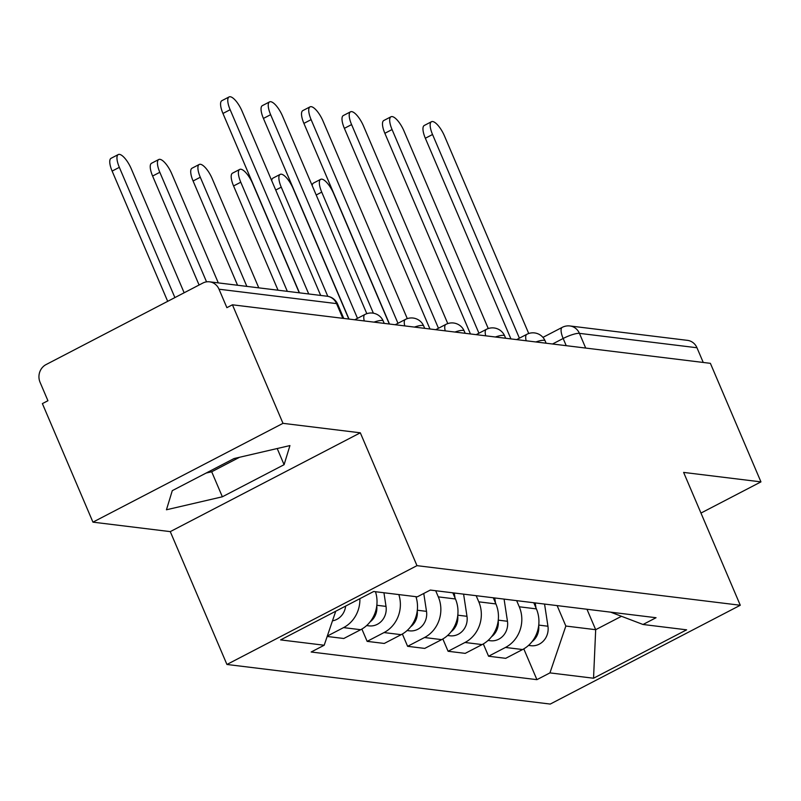 <?xml version="1.0" encoding="UTF-8"?>
<svg xmlns="http://www.w3.org/2000/svg" width="801" height="801" viewBox="0 0 801 801"><rect width="100%" height="100%" fill="white"/><g stroke="black" fill="none" stroke-linecap="round" stroke-linejoin="round"><path stroke-width="1.2" d="M282.993 423.339L92.946 522.152L170.273 531.624L226.933 664.47L550.247 704.069L740.284 605.256L416.981 565.656L360.32 432.81L282.993 423.339L232.43 304.801L710.387 363.334L760.95 481.882L683.623 472.41L740.284 605.256M92.946 522.152L42.383 403.604L47.93 400.73L40.05 382.257A13.247 12.175 -83 0 1 46.047 364.585L202.843 283.053A13.247 12.175 -83 0 1 209.542 281.822L327.088 296.22A13.247 12.175 97 0 1 336.55 303.609L219.013 289.211A13.247 12.175 -83 0 0 209.542 281.822M585.701 348.065L579.423 333.356A13.247 12.175 97 0 0 569.952 325.967L687.498 340.365A13.247 12.175 97 0 1 696.97 347.754L579.423 333.356A13.247 2.783 156.9 0 0 563.153 338.483L552.53 343.999M703.248 362.463L696.97 347.754M700.965 513.071L760.95 481.882M219.013 289.211L226.883 307.674L232.43 304.801M359.889 598.677A30.478 28.005 97 0 1 343.559 627.614L327.319 636.054M327.178 636.465L343.779 638.497L360.68 629.706A30.478 28.005 -83 0 0 375.469 591.719M398.828 594.582A30.478 28.005 97 0 1 384.029 632.57L367.138 641.361L384.26 643.453L401.161 634.672A30.478 28.005 -83 0 0 415.949 596.675M361.882 629.045L367.138 641.361M435.684 590.727L438.307 596.875A30.478 28.005 97 0 1 424.51 637.526L407.609 646.317L424.74 648.409L441.641 639.629A30.478 28.005 -83 0 0 455.439 598.968L452.815 592.83M402.362 634.002L407.609 646.317M476.164 595.684L478.788 601.831A30.478 28.005 97 0 1 464.991 642.482L448.089 651.273L465.221 653.366L482.112 644.585A30.478 28.005 -83 0 0 495.909 603.934L493.296 597.786M442.843 638.958L448.089 651.273M516.645 600.64L519.268 606.788A30.478 28.005 97 0 1 505.471 647.448L488.57 656.229L505.691 658.332L522.592 649.541A30.478 28.005 -83 0 0 536.39 608.89L533.766 602.742M483.313 643.924L488.57 656.229M335.739 611.233L324.195 645.236L280.61 639.899L373.687 591.498L417.281 596.835L430.297 590.067L656.049 617.721L643.023 624.49L686.617 629.826L593.541 678.227L549.947 672.89L565.846 626.042L595.684 629.696L621.476 616.289M324.195 645.236L311.178 652.004L536.92 679.659L549.947 672.89M226.933 664.47L416.981 565.656M170.273 531.624L360.32 432.81M284.095 464.69L289.932 445.576L234.022 458.552L172.285 490.653L166.448 509.776L222.358 496.79L284.095 464.69L277.206 448.53M586.963 609.261L595.684 629.696L593.541 678.227M557.126 605.606L565.846 626.042M523.794 648.88L536.92 679.659M610.632 612.154L643.023 624.49M206.117 473.061L211.694 471.769L239.589 457.261M211.694 471.769L222.358 496.79M299.454 292.836L222.948 113.462A15.239 5.086 -117.5 0 1 221.887 100.676L229.086 96.931A15.239 5.086 62.5 0 0 230.147 109.717L308.735 293.967M320.67 295.429L242.082 111.179A15.239 5.086 62.5 0 0 229.086 96.931M184.15 292.776L131.274 168.801A15.239 5.086 62.5 0 0 118.278 154.553A15.239 5.086 62.5 0 0 119.339 167.339L174.898 297.592M345.642 606.077A16.561 15.219 97 0 1 332.485 620.825M167.689 301.336L112.13 171.084A15.239 5.086 -117.5 0 1 111.079 158.298L118.278 154.553M349.006 319.078L263.429 118.428A15.239 5.086 -117.5 0 1 262.368 105.632L269.567 101.887A15.239 5.086 62.5 0 0 270.628 114.683L357.496 318.347M366.818 313.682L282.563 116.145A15.239 5.086 62.5 0 0 269.567 101.887M389.486 324.035L303.899 123.384A15.239 5.086 -117.5 0 1 302.838 110.598L310.047 106.853A15.239 5.086 62.5 0 0 311.108 119.639L397.977 323.304M407.298 318.638L323.043 121.101A15.239 5.086 62.5 0 0 310.047 106.853M218.303 282.893L171.754 173.757A15.239 5.086 62.5 0 0 158.758 159.509A15.239 5.086 62.5 0 0 159.82 172.295L206.548 281.852M383.939 592.76L386.022 606.397A16.561 15.219 97 0 1 368.981 625.861L366.628 625.581M376.77 605.856A16.561 15.219 97 0 1 370.122 621.846M199.089 285.006L152.611 176.04A15.239 5.086 -117.5 0 1 151.549 163.254L158.758 159.509M258.783 287.849L212.235 178.713A15.239 5.086 62.5 0 0 199.229 164.465A15.239 5.086 62.5 0 0 200.29 177.251L246.848 286.388M423.769 593.461L426.502 611.353A16.561 15.219 97 0 1 409.461 630.828L407.098 630.537M417.241 610.813A16.561 15.219 97 0 1 410.603 626.803M237.557 285.256L193.091 180.996A15.239 5.086 -117.5 0 1 192.03 168.21L199.229 164.465M429.967 328.991L344.38 128.34A15.239 5.086 -117.5 0 1 343.319 115.554L350.528 111.81A15.239 5.086 62.5 0 0 351.589 124.596L438.457 328.26M447.779 323.594L363.524 126.057A15.239 5.086 62.5 0 0 350.528 111.81M470.447 333.947L384.86 133.296A15.239 5.086 -117.5 0 1 383.799 120.51L390.998 116.766A15.239 5.086 62.5 0 0 392.059 129.552L478.938 333.216M488.26 328.55L403.994 131.014A15.239 5.086 62.5 0 0 390.998 116.766M510.928 338.903L425.341 138.253A15.239 5.086 -117.5 0 1 424.28 125.467L431.479 121.722A15.239 5.086 62.5 0 0 432.54 134.508L519.408 338.172M528.73 333.506L444.475 135.97A15.239 5.086 62.5 0 0 431.479 121.722M299.264 292.806L252.705 183.669A15.239 5.086 62.5 0 0 239.709 169.422A15.239 5.086 62.5 0 0 240.771 182.207L287.329 291.344M454.257 593L455.018 597.997M463.599 594.152L466.983 616.309A16.561 15.219 97 0 1 449.932 635.784L447.579 635.493M457.721 615.769A16.561 15.219 97 0 1 451.073 631.759M278.037 290.212L233.572 185.952A15.239 5.086 -117.5 0 1 232.51 173.166L239.709 169.422M348.815 319.048L293.186 188.625A15.239 5.086 62.5 0 0 280.19 174.378A15.239 5.086 62.5 0 0 281.251 187.164L327.809 296.33M494.738 597.957L495.499 602.963M504.079 599.108L507.464 621.276A16.561 15.219 97 0 1 490.412 640.74L488.059 640.45M498.202 620.725A16.561 15.219 97 0 1 491.554 636.715M271.709 180.636A15.239 5.086 -117.5 0 1 272.991 178.122L280.19 174.378M389.296 324.005L333.667 193.592A15.239 5.086 62.5 0 0 320.67 179.334A15.239 5.086 62.5 0 0 321.732 192.13L373.376 313.201M535.218 602.923L535.979 607.919M544.56 604.064L547.944 626.232A16.561 15.219 97 0 1 530.893 645.696L528.54 645.406M538.683 625.681A16.561 15.219 97 0 1 532.034 641.671M312.19 185.592A15.239 5.086 -117.5 0 1 313.461 183.079L320.67 179.334M546.132 343.218L545.131 340.876A13.247 2.783 156.9 0 0 544.029 340.305A13.247 2.783 156.9 0 0 535.859 341.957M505.661 338.262L504.66 335.919A13.247 2.783 156.9 0 0 503.549 335.349A13.247 2.783 156.9 0 0 495.378 337.001M465.181 333.306L464.18 330.953A13.247 2.783 156.9 0 0 463.068 330.392A13.247 2.783 156.9 0 0 454.908 332.045M424.7 328.35L423.699 325.997A13.247 2.783 156.9 0 0 422.598 325.436A13.247 2.783 156.9 0 0 414.427 327.088M384.22 323.384L383.218 321.041A13.247 2.783 156.9 0 0 382.117 320.48A13.247 2.783 156.9 0 0 373.947 322.132M566.227 345.682L563.153 338.483A13.247 4.426 62.5 0 1 562.232 327.359L542.948 337.381M536.39 608.89L519.268 606.788M495.909 603.934L478.788 601.831M455.439 598.968L438.307 596.875M482.112 644.585L464.991 642.482M441.641 639.629L424.51 637.526M401.161 634.672L384.029 632.57M360.68 629.706L343.559 627.614M522.592 649.541L505.471 647.448M364.255 320.941A13.247 4.426 -117.5 0 1 364.926 314.483L354.743 319.779M404.735 325.897A13.247 4.426 -117.5 0 1 405.396 319.439L395.223 324.735M445.216 330.853A13.247 4.426 -117.5 0 1 445.877 324.405L435.704 329.692M485.696 335.819A13.247 4.426 -117.5 0 1 486.357 329.361L476.174 334.648M526.167 340.775A13.247 4.426 -117.5 0 1 526.838 334.317L516.655 339.604M343.739 318.428L337.662 304.17A13.247 2.783 156.9 0 0 336.55 303.609L342.828 318.317M230.147 109.717L222.948 113.462M112.13 171.084L119.339 167.339M270.628 114.683L263.429 118.428M311.108 119.639L303.899 123.384M386.022 606.397L376.83 605.276M152.611 176.04L159.82 172.295M426.502 611.353L417.311 610.232M193.091 180.996L200.29 177.251M351.589 124.596L344.38 128.34M392.059 129.552L384.86 133.296M432.54 134.508L425.341 138.253M466.983 616.309L457.792 615.188M233.572 185.952L240.771 182.207M507.464 621.276L498.272 620.144M275.724 190.047L281.251 187.164M547.944 626.232L538.753 625.1M316.205 195.003L321.732 192.13M383.218 321.041A13.247 13.247 0 0 0 364.926 314.483M423.699 325.997A13.247 13.247 0 0 0 405.396 319.439M464.18 330.953A13.247 13.247 0 0 0 445.877 324.405M504.66 335.919A13.247 13.247 0 0 0 486.357 329.361M545.131 340.876A13.247 13.247 0 0 0 526.838 334.317M569.952 325.967A13.247 13.247 0 0 0 562.232 327.359M337.662 304.17A13.247 13.247 0 0 0 327.088 296.22"/></g></svg>
